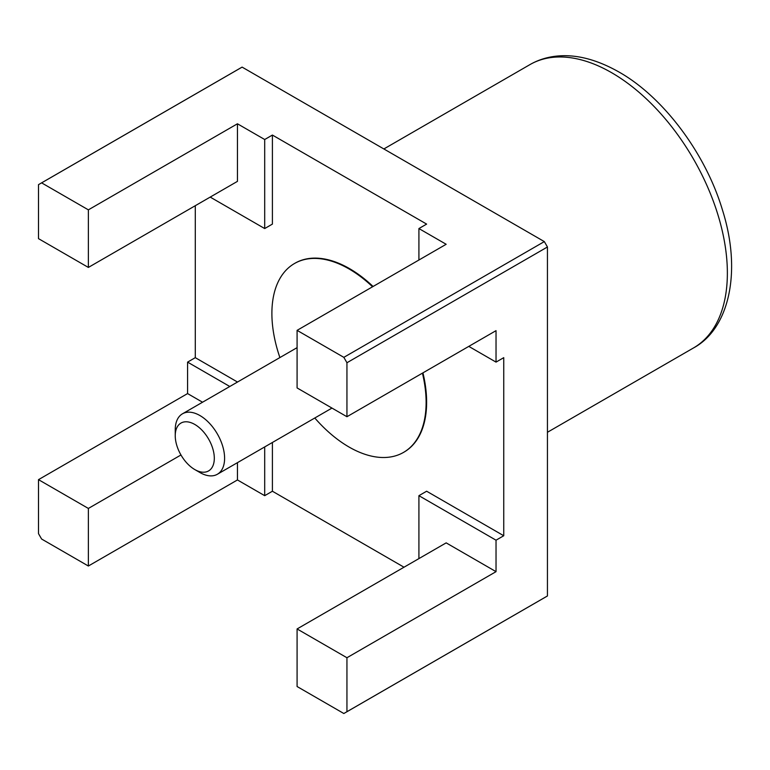 <?xml version="1.0" encoding="UTF-8"?>
<svg xmlns="http://www.w3.org/2000/svg" width="770" height="770" viewBox="0 0 770 770"><rect width="100%" height="100%" fill="white"/><g stroke="black" fill="none" stroke-linecap="round" stroke-linejoin="round"><path stroke-width="1.16" d="M279.895 357.569A109.051 62.957 60 0 1 294.477 263.523A109.051 62.957 60 0 1 349.243 269.057A109.051 62.957 60 0 1 372.565 286.777M422.432 373.152A109.051 62.957 60 0 1 403.528 452.404A109.051 62.957 60 0 1 348.772 446.869A109.051 62.957 60 0 1 314.795 418.004M294.737 263.369A109.051 62.957 60 0 1 294.987 263.225A109.051 62.957 60 0 1 349.753 268.759A109.051 62.957 60 0 1 373.075 286.478M422.942 372.853A109.051 62.957 60 0 1 404.038 452.106A109.051 62.957 60 0 1 403.788 452.25M175.242 429.785A34.9 20.145 60 0 1 182.471 413.808A34.9 20.145 60 0 1 209.363 423.163A34.9 20.145 60 0 1 224.599 458.275A34.9 20.145 60 0 1 217.371 474.253A34.9 20.145 60 0 1 199.921 472.53L194.781 469.556A27.624 15.949 -120 0 0 214.31 458.275A27.624 15.949 -120 0 0 194.781 424.443A27.624 15.949 -120 0 0 175.242 435.724L175.242 429.785M297.085 330.359L343.834 357.347A305.344 176.292 60 0 1 346.943 362.747L346.943 416.724L297.085 387.936L297.085 330.359L446.167 244.283L418.918 228.555L418.918 260.019M418.918 558.596L418.918 495.678L426.628 491.222L503.744 535.747L503.744 357.665L496.034 362.112L468.786 346.385M496.034 362.112L496.034 330.657L346.943 416.724M297.085 628.946L346.943 657.734L346.943 711.711A305.344 176.292 60 0 1 345.393 712.625A305.344 176.292 60 0 1 343.834 713.511L297.085 686.522L297.085 628.946L446.167 542.869L496.034 571.658L496.034 540.193L418.918 495.678M237.449 462.664L237.449 479.951L264.697 495.678L264.697 446.927M195.291 205.706L195.291 357.665L187.582 362.121L229.797 386.492M187.582 362.121L187.582 393.576L202.548 402.219M88.367 566.017L41.619 539.029A305.344 176.292 60 0 1 38.5 533.629L38.5 479.652L88.367 508.441L88.367 566.017L237.449 479.951M88.367 267.431L38.5 238.642L38.5 184.665A305.344 176.292 60 0 1 40.05 183.751A305.344 176.292 60 0 1 41.619 182.865L88.367 209.854L88.367 267.431L237.449 181.364L237.449 123.787L88.367 209.854M346.943 711.711L547.441 595.961A305.344 176.292 60 0 1 545.882 596.875L345.393 712.625M343.834 357.347L544.323 241.597A305.344 176.292 60 0 1 547.441 246.987L346.943 362.747M40.05 183.751L240.538 68.001A305.344 176.292 60 0 1 242.107 67.115L41.619 182.865M544.323 241.597L242.107 67.115M547.441 595.961L547.441 246.987M187.582 393.576L38.5 479.652M237.449 123.787L264.697 139.514L272.407 135.058L426.628 224.099L418.918 228.555M503.744 535.747L496.034 540.193M496.034 571.658L346.943 657.734M272.407 442.481L272.407 491.231L404.009 567.211M272.407 491.231L264.697 495.678M264.697 139.514L264.697 228.555L210.2 197.091M180.969 454.974L88.367 508.441M272.407 135.058L272.407 224.099L264.697 228.555M195.291 357.665L237.506 382.036M175.242 435.724A27.624 15.949 -120 0 0 194.781 469.556M611.698 72.736A163.577 94.441 60 0 1 718.564 216.88A163.577 94.441 60 0 1 693.481 347.963C728.68 329.031 742.261 272.628 722.491 210.114C705.657 153.461 663.326 96.991 618.965 72.014C595.518 58.741 573.727 53.563 553.611 56.489C544.996 57.769 537.094 60.484 529.904 64.632A163.577 94.441 60 0 1 611.698 72.736M403.528 452.404L404.038 452.106M182.471 413.808L297.085 347.645M547.441 432.278L693.481 347.963M383.864 148.957L529.904 64.632M217.371 474.253L331.976 408.081M294.477 263.523L294.987 263.225"/></g></svg>
